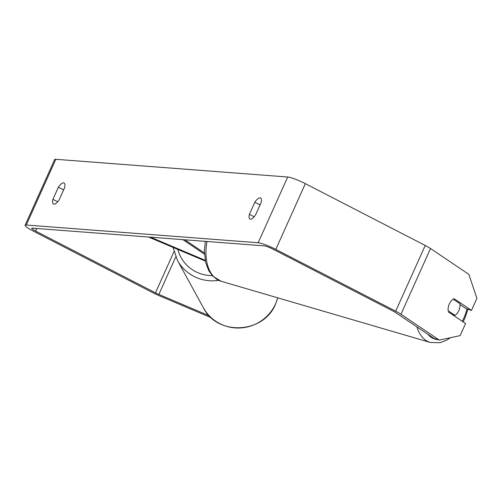 <?xml version="1.0" encoding="UTF-8"?>
<svg xmlns="http://www.w3.org/2000/svg" width="502" height="502" viewBox="0 0 502 502"><rect width="100%" height="100%" fill="white"/><g stroke="black" fill="none" stroke-linecap="round" stroke-linejoin="round"><path stroke-width="0.75" d="M209.29 315.796L158.864 294.442A7.279 1.01 24.2 0 1 155.469 292.854L35.598 231.052A7.279 1.01 24.2 0 1 31.739 228.284A7.279 1.01 24.2 0 1 32.335 228.153L264.209 245.854A7.279 1.01 24.2 0 1 273.032 249.187L392.897 310.983A7.279 1.01 24.2 0 1 395.545 312.514L433.91 338.373L439.338 340.118L460.152 335.606L465.574 323.545L448.267 311.88M255.637 214.806A9.099 3.244 117.3 0 1 250.429 219.205A9.099 3.244 117.3 0 1 249.958 219.073A9.099 3.244 117.3 0 1 249.394 214.329L254.828 202.237A9.099 3.244 117.3 0 1 260.507 197.97A9.099 3.244 117.3 0 1 261.071 202.714L255.637 214.806M53.965 204.201A9.099 3.244 -62.7 0 0 59.167 199.802L64.607 187.71A9.099 3.244 -62.7 0 0 64.036 182.973A9.099 3.244 -62.7 0 0 58.357 187.233L52.923 199.325A9.099 3.244 -62.7 0 0 53.488 204.069A9.099 3.244 -62.7 0 0 53.965 204.201M211.311 317.766L159.479 295.816A14.552 2.027 24.2 0 1 152.69 292.641L32.825 230.845A14.552 2.027 24.2 0 1 25.1 225.298L54.643 159.567A14.552 2.027 24.2 0 1 55.829 159.303L287.709 177.011A14.552 2.027 24.2 0 1 305.348 183.663L425.219 245.465A14.552 2.027 24.2 0 1 430.515 248.521L468.874 274.387L476.9 298.339L471.478 310.399L454.178 298.734A9.099 5.654 -72.2 0 0 448.311 307.098A9.099 5.629 -73.7 0 0 448.135 310.707L448.085 310.688M25.1 225.298A14.552 2.027 24.2 0 1 26.286 225.034L258.166 242.742A14.552 2.027 24.2 0 1 275.805 249.4L395.676 311.196A14.552 2.027 24.2 0 1 400.972 314.258L439.338 340.118M460.027 304.595L466.051 308.655L471.478 310.399M57.68 201.779L52.923 199.325M63.603 189.938L58.357 187.233M260.074 204.941L254.828 202.237M254.15 216.782L249.394 214.329M453.212 299.211L459.976 303.766A9.099 5.629 -73.7 0 1 458.859 310.474A9.099 5.629 -73.7 0 1 455 315.331L448.135 310.707M452.151 314.497L455 315.331M148.529 237.026L205.312 261.071M204.402 252.958L184.88 239.799M204.446 254.188L182.879 239.649M150.531 237.176L205.161 260.312M55.829 159.303L26.286 225.034M287.709 177.011L258.166 242.742M430.515 248.521L400.972 314.258M36.753 228.485L35.598 231.052M173.956 251.709L155.469 292.854M175.738 256.886L158.864 294.442M305.348 183.663L275.805 249.4M425.219 245.465L395.676 311.196M416.898 326.909A40.48 25.05 106.3 0 0 430.346 342.477L440.141 342.697L446.51 340.243L450.394 337.721M467.004 308.962A35.931 22.239 -73.7 0 1 464.124 317.427A35.931 22.239 -73.7 0 1 462.267 321.318M437.8 339.628A35.931 22.239 -73.7 0 1 427.767 334.232M430.346 342.477L221.169 281.283A40.48 25.05 -73.7 0 1 207.025 241.493M218.627 280.329A40.48 39.714 151.3 0 1 177.438 260.381L203.279 307.569A40.48 39.714 -28.7 0 0 240.295 327.963A40.48 39.714 -28.7 0 0 275.617 303.729A40.48 39.714 -28.7 0 0 277.713 297.824M177.846 249.438A35.931 35.253 -28.7 0 0 212.208 275.573M463.139 321.907L464.877 318.224L467.939 309.263M221.169 281.283L212.798 276.194L208.757 270.691L205.582 262.27L204.383 251.1L205.305 241.362M458.859 267.629L457.692 266.844M277.757 297.837L275.636 303.823C264.058 333.774 217.153 336.258 203.279 307.569M173.058 247.411L177.438 260.381"/></g></svg>
